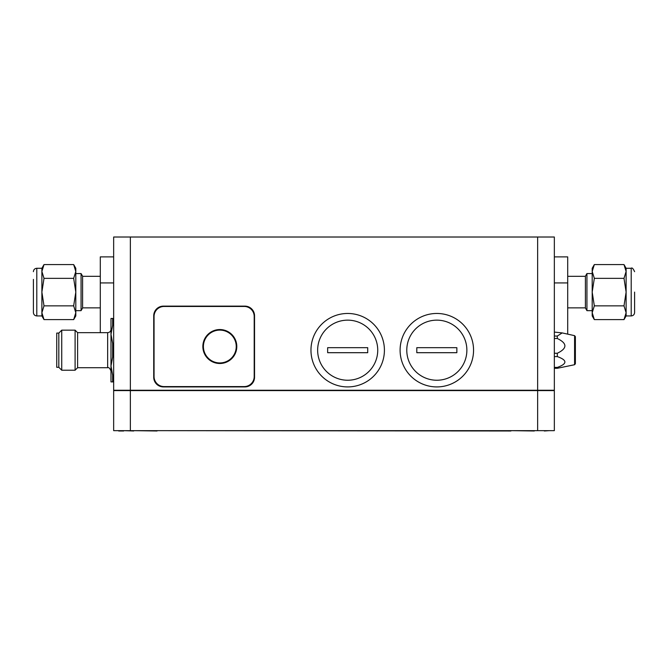 <?xml version="1.0" encoding="UTF-8"?>
<svg xmlns="http://www.w3.org/2000/svg" width="668" height="668" viewBox="0 0 668 668"><rect width="100%" height="100%" fill="white"/><g stroke="black" fill="none" stroke-linecap="round" stroke-linejoin="round"><path stroke-width="1" d="M347.686 320.147A30.043 30.043 0 0 0 321.667 365.212A30.043 30.043 0 0 0 373.713 365.212A30.043 30.043 0 0 0 347.686 320.147M367.717 352.696L327.654 352.696L327.654 347.686L367.717 347.686L367.717 352.696L327.654 352.696M244.196 306.453A10.012 10.012 0 0 1 254.207 316.473L254.207 376.568A10.012 10.012 0 0 1 244.196 386.58L164.069 386.58A10.012 10.012 0 0 1 154.058 376.568L154.058 316.473A10.012 10.012 0 0 1 164.069 306.453L244.196 306.453M130.352 390.588L554.34 390.588L554.34 430.651L113.66 430.651L113.66 390.588L130.352 390.588L130.352 430.651M554.34 390.588L554.34 430.651M130.352 390.254L130.352 237.015L113.66 237.015L113.66 390.254L554.34 390.254L554.34 237.015L537.648 237.015L537.648 390.254M130.352 237.015L537.648 237.015M310.962 350.191A36.723 36.723 0 0 1 366.047 318.385A36.723 36.723 0 0 1 366.047 381.996A36.723 36.723 0 0 1 310.962 350.191M153.724 377.236L153.724 315.805A9.678 9.678 0 0 1 163.401 306.128L244.864 306.128A9.678 9.678 0 0 1 254.541 315.805L254.541 377.236A9.678 9.678 0 0 1 244.864 386.914L163.401 386.914A9.678 9.678 0 0 1 153.724 377.236M400.099 350.191A36.723 36.723 0 0 1 455.192 318.385A36.723 36.723 0 0 1 455.192 381.996A36.723 36.723 0 0 1 400.099 350.191M544.328 430.651L534.308 430.651M510.945 430.651L534.308 430.985M510.945 430.985L157.055 430.651M133.692 430.651L157.055 430.985M133.692 430.985L123.672 430.651M118.662 430.985L123.672 430.985M544.328 430.985L549.338 430.651M58.826 333.081L58.826 367.3L56.738 367.3L56.738 333.081L58.826 333.081L61.74 330.159L75.1 330.159L77.605 332.664L107.648 332.664C109.677 332.464 110.788 331.353 110.988 329.324L110.988 334.334L110.988 329.324M58.826 367.3L61.74 370.222L61.74 330.159M107.648 332.664L107.648 367.717L77.605 367.717L75.1 370.222L75.1 330.159M77.605 367.717L77.605 332.664M113.66 318.477L110.988 318.477L110.988 381.904L112.658 381.904L112.658 375.074L110.988 366.047L112.658 357.021L113.66 357.021M113.66 343.36L112.658 343.36L110.988 334.334L112.658 325.308L113.66 325.308M112.658 357.021L112.658 343.36M113.66 375.074L112.658 375.074M112.658 381.904L113.66 381.904M112.658 325.308L112.658 318.477M113.66 256.879L100.3 256.879L100.3 282.923L113.66 282.923M100.3 332.664L100.3 282.923M81.07 310.653L82.607 307.981L82.607 276.226L81.07 273.554L81.07 310.653L75.801 310.653M41.884 315.931L36.79 315.931L36.79 268.277L41.884 268.277L41.884 271.467L44.005 264.586L73.672 264.586L75.801 268.277L75.801 315.931L73.672 319.613L75.801 312.741L73.672 305.861L44.005 305.861L41.884 292.1L41.884 315.931L44.005 319.613L41.884 312.741L44.005 305.861M41.884 271.467L41.884 292.1L44.005 278.347L41.884 271.467M33.4 279.383L33.4 312.541L33.4 279.383M73.672 264.586L75.801 271.467L73.672 278.347L75.801 292.1L73.672 305.861M44.005 319.613L73.672 319.613M73.672 278.347L44.005 278.347M554.34 256.879L567.7 256.879L554.34 256.879M554.34 282.923L567.7 282.923L567.7 334.134M567.7 282.923L567.7 256.879M586.93 273.554L585.393 276.226L585.393 307.981L586.93 310.653L586.93 273.554L592.199 273.554M594.328 319.613L592.199 315.931L592.199 268.277L594.328 264.586L592.199 271.467L594.328 278.347L592.199 292.1L594.328 305.861L592.199 312.741L594.328 319.613L623.995 319.613L626.116 312.741L626.116 271.467L623.995 278.347L626.116 292.1L623.995 305.861L626.116 312.741L626.116 315.931L623.995 319.613M626.116 271.467L626.116 268.277L623.995 264.586L626.116 271.467M634.6 292.1L634.6 312.541L634.6 292.1M623.995 305.861L594.328 305.861M623.995 278.347L594.328 278.347M623.995 264.586L594.328 264.586M554.34 367.408L557.304 367.408L557.304 368.293L554.34 368.293M557.304 368.293L574.589 364.72L575.373 363.743L575.373 336.672M554.34 336.046L557.304 336.046L557.304 338.484L554.34 338.484M554.34 353.263L557.304 353.263L557.304 356.587L554.34 356.587M574.589 364.72L574.589 335.662L562.18 332.914L554.34 332.088M562.18 332.914L557.304 336.046M557.304 338.484C567.416 343.41 567.416 348.337 557.304 353.263M557.304 356.587C567.416 360.194 567.416 363.801 557.304 367.408M456.854 352.696L416.799 352.696L416.799 347.686L456.854 347.686L456.854 352.696L416.799 352.696M436.83 320.147A30.043 30.043 0 0 0 410.803 365.212A30.043 30.043 0 0 0 462.849 365.212A30.043 30.043 0 0 0 436.83 320.147M219.822 330.101A16.424 16.424 0 0 1 234.042 354.733A16.424 16.424 0 0 1 205.602 354.733A16.424 16.424 0 0 1 219.822 330.101M219.822 329.549A16.976 16.976 0 0 0 205.126 355.009A16.976 16.976 0 0 0 234.526 355.009A16.976 16.976 0 0 0 219.822 329.549M537.648 390.588L537.648 430.651M626.116 315.931L631.21 315.931L631.21 268.277L626.116 268.277M75.1 370.222L61.74 370.222M107.648 367.717C108.759 367.149 109.878 368.268 110.988 371.057M100.3 276.327L82.607 276.327M100.3 307.873L82.607 307.873M81.07 273.554L75.801 273.554M36.79 268.277C34.728 268.478 33.6 269.605 33.4 271.667M36.79 315.931C34.728 315.73 33.6 314.595 33.4 312.541M41.884 268.277L44.005 264.586M567.7 307.873L585.393 307.873M567.7 276.327L585.393 276.327M586.93 310.653L592.199 310.653M631.21 268.277C632.011 267.392 633.139 268.519 634.6 271.667M631.21 315.931C633.264 315.73 634.4 314.595 634.6 312.541M574.589 335.662L575.373 336.639"/></g></svg>
